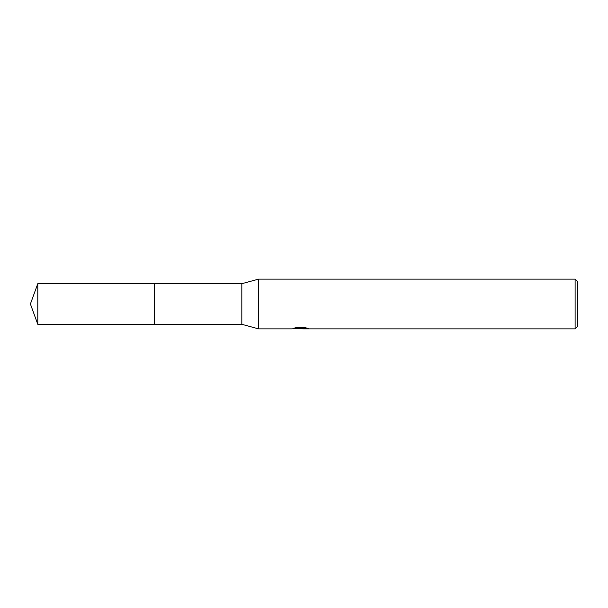 <?xml version="1.0" encoding="UTF-8"?>
<svg xmlns="http://www.w3.org/2000/svg" width="608" height="608" viewBox="0 0 608 608"><rect width="100%" height="100%" fill="white"/><g stroke="black" fill="none" stroke-linecap="round" stroke-linejoin="round"><path stroke-width="0.91" d="M295.617 327.765L301.059 327.765L301.059 328.396L291.597 328.875L258.605 328.875L241.817 324.3L154.394 324.307L154.394 283.7L241.817 283.7L258.605 279.125L575.115 279.125L577.6 281.618L577.6 326.382L575.115 328.875L302.7 328.875L302.602 328.236L305.672 327.788M154.394 324.307L154.394 283.693L154.394 324.307L37.787 324.3L37.787 283.7L154.394 283.693M241.817 324.3L241.817 283.7M258.605 328.875L258.605 279.125M302.602 328.48L297.168 328.632M300.063 328.875L300.451 328.67M300.443 328.442L298.885 328.875M575.115 328.875L575.115 279.125M301.059 328.396L293.102 328.396L295.693 327.75L305.505 327.75L308.355 328.48L302.602 328.86M301.059 328.252L302.602 328.252M37.787 283.7L30.4 304L37.787 324.3"/></g></svg>
